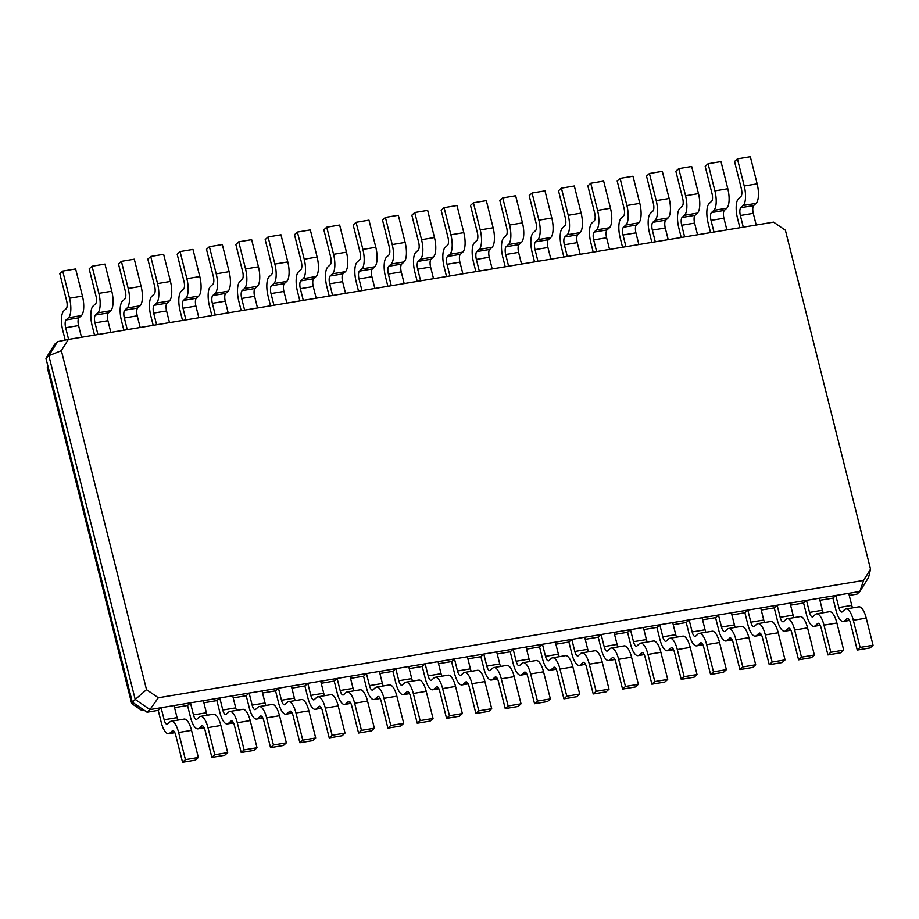 <?xml version="1.0" encoding="UTF-8"?>
<svg xmlns="http://www.w3.org/2000/svg" width="919" height="919" viewBox="0 0 919 919"><rect width="100%" height="100%" fill="white"/><g stroke="black" fill="none" stroke-linecap="round" stroke-linejoin="round"><path stroke-width="1.38" d="M158.344 697.762L863.573 580.429L870.534 569.206L785.389 230.221L773.568 222.122L68.339 339.456L61.378 350.679L146.523 689.664L158.344 697.762L149.969 709.571L174.024 705.574L177.057 717.636A6.364 2.252 -99.4 0 0 177.918 720.117M164.145 719.784A6.364 2.252 -99.4 0 0 167.12 724.287A6.364 2.252 -99.4 0 0 167.591 724.046L170.004 721.84A15.899 5.629 80.6 0 1 171.187 721.243A15.899 5.629 80.6 0 1 178.619 732.512L185.443 759.645L182.548 762.299L175.724 735.154A6.364 2.252 -99.4 0 0 172.749 730.651A6.364 2.252 -99.4 0 0 172.278 730.892L169.866 733.098A15.899 5.629 80.6 0 1 168.682 733.707A15.899 5.629 80.6 0 1 161.25 722.437L158.217 710.364L161.112 707.722L164.145 719.784L177.057 717.636M171.187 721.243L184.087 719.095A15.899 5.629 80.6 0 1 191.531 730.364L198.343 757.497L195.448 760.151L182.548 762.299M863.573 580.429L859.874 591.468L868.57 577.454L870.534 569.206M174.024 705.574L859.874 591.468L856.967 594.122L849.248 595.409M146.523 689.664L135.208 699.462L149.969 709.571L147.074 712.225L158.217 710.364M185.443 759.645L198.343 757.497M200.514 716.361A15.899 5.629 80.6 0 1 207.958 727.63L220.87 725.482A15.899 5.629 80.6 0 0 213.426 714.212L200.514 716.361A15.899 5.629 80.6 0 0 199.343 716.958L196.93 719.175A6.364 2.252 -99.4 0 1 196.459 719.416A6.364 2.252 -99.4 0 1 193.484 714.902L190.451 702.84L187.556 705.493L174.541 707.653M835.819 595.466L838.852 607.539A6.364 2.252 -99.4 0 0 841.827 612.043A6.364 2.252 -99.4 0 0 842.298 611.801L844.71 609.596A15.899 5.629 80.6 0 1 845.882 608.987A15.899 5.629 80.6 0 1 853.326 620.256L860.138 647.401L857.243 650.043L850.431 622.91A6.364 2.252 -99.4 0 0 847.456 618.395A6.364 2.252 -99.4 0 0 846.985 618.636L844.561 620.842A15.899 5.629 80.6 0 1 843.389 621.451A15.899 5.629 80.6 0 1 835.945 610.182L832.913 598.12L835.819 595.466M848.719 593.329L851.752 605.391A6.364 2.252 -99.4 0 0 852.625 607.873M819.909 600.279L832.913 598.12M203.352 700.692L206.384 712.753A6.364 2.252 -99.4 0 0 207.257 715.235M806.48 600.348L809.513 612.41A6.364 2.252 -99.4 0 0 812.488 616.925A6.364 2.252 -99.4 0 0 812.959 616.683L815.371 614.478A15.899 5.629 80.6 0 1 816.554 613.869A15.899 5.629 80.6 0 1 823.987 625.138L830.81 652.283L827.916 654.925L821.092 627.792A6.364 2.252 -99.4 0 0 818.117 623.277A6.364 2.252 -99.4 0 0 817.646 623.519L815.233 625.724A15.899 5.629 80.6 0 1 814.05 626.333A15.899 5.629 80.6 0 1 806.618 615.064L803.585 603.002L806.48 600.348M819.392 598.2L822.413 610.262A6.364 2.252 -99.4 0 0 823.286 612.743M229.853 711.478A15.899 5.629 80.6 0 1 237.297 722.748L250.198 720.599A15.899 5.629 80.6 0 0 242.765 709.33L229.853 711.478A15.899 5.629 80.6 0 0 228.67 712.087L226.258 714.293A6.364 2.252 -99.4 0 1 225.787 714.534A6.364 2.252 -99.4 0 1 222.812 710.019L219.779 697.958L216.884 700.611L203.88 702.771M790.581 605.161L803.585 603.002M232.691 695.809L235.723 707.871A6.364 2.252 -99.4 0 0 236.585 710.353M777.141 605.23L780.174 617.292A6.364 2.252 -99.4 0 0 783.149 621.807A6.364 2.252 -99.4 0 0 783.62 621.566L786.044 619.349A15.899 5.629 80.6 0 1 787.215 618.751A15.899 5.629 80.6 0 1 794.659 630.02L801.471 657.165L798.577 659.808L791.753 632.663A6.364 2.252 -99.4 0 0 788.778 628.159A6.364 2.252 -99.4 0 0 788.307 628.401L785.894 630.606A15.899 5.629 80.6 0 1 784.723 631.215A15.899 5.629 80.6 0 1 777.279 619.946L774.246 607.884L777.141 605.23M790.053 603.082L793.086 615.144A6.364 2.252 -99.4 0 0 793.947 617.625M259.192 706.596A15.899 5.629 80.6 0 1 266.625 717.865L279.537 715.717A15.899 5.629 80.6 0 0 272.093 704.448L259.192 706.596A15.899 5.629 80.6 0 0 258.009 707.205L255.597 709.411A6.364 2.252 -99.4 0 1 255.126 709.652A6.364 2.252 -99.4 0 1 252.151 705.137L249.118 693.075L246.223 695.729L233.219 697.889M761.242 610.044L774.246 607.884M262.03 690.927L265.051 703.001A6.364 2.252 -99.4 0 0 265.924 705.47M747.813 610.113L750.846 622.174A6.364 2.252 -99.4 0 0 753.821 626.689A6.364 2.252 -99.4 0 0 754.292 626.436L756.705 624.231A15.899 5.629 80.6 0 1 757.876 623.633A15.899 5.629 80.6 0 1 765.32 634.903L772.144 662.036L769.237 664.69L762.425 637.545A6.364 2.252 -99.4 0 0 759.45 633.042A6.364 2.252 -99.4 0 0 758.979 633.283L756.555 635.489A15.899 5.629 80.6 0 1 755.384 636.097A15.899 5.629 80.6 0 1 747.94 624.828L744.918 612.766L747.813 610.113M760.714 607.964L763.746 620.026A6.364 2.252 -99.4 0 0 764.619 622.508M288.52 701.714A15.899 5.629 80.6 0 1 295.964 712.983L308.876 710.835A15.899 5.629 80.6 0 0 301.432 699.566L288.52 701.714A15.899 5.629 80.6 0 0 287.348 702.323L284.936 704.528A6.364 2.252 -99.4 0 1 284.465 704.77A6.364 2.252 -99.4 0 1 281.478 700.267L278.457 688.205L275.551 690.847L262.547 693.006M731.903 614.926L744.918 612.766M291.357 686.056L294.39 698.118A6.364 2.252 -99.4 0 0 295.263 700.6M718.474 614.995L721.507 627.057A6.364 2.252 -99.4 0 0 724.482 631.56A6.364 2.252 -99.4 0 0 724.953 631.319L727.366 629.113A15.899 5.629 80.6 0 1 728.549 628.504A15.899 5.629 80.6 0 1 735.981 639.785L742.805 666.918L739.91 669.572L733.086 642.427A6.364 2.252 -99.4 0 0 730.111 637.924A6.364 2.252 -99.4 0 0 729.64 638.165L727.228 640.371A15.899 5.629 80.6 0 1 726.044 640.98A15.899 5.629 80.6 0 1 718.612 629.71L715.579 617.637L718.474 614.995M731.386 612.847L734.419 624.909A6.364 2.252 -99.4 0 0 735.28 627.39M317.859 696.832A15.899 5.629 80.6 0 1 325.303 708.101L338.203 705.953A15.899 5.629 80.6 0 0 330.771 694.684L317.859 696.832A15.899 5.629 80.6 0 0 316.676 697.441L314.264 699.646A6.364 2.252 -99.4 0 1 313.793 699.887A6.364 2.252 -99.4 0 1 310.817 695.384L307.785 683.322L304.89 685.965L291.886 688.136M702.576 619.808L715.579 617.637M320.697 681.174L323.729 693.236A6.364 2.252 -99.4 0 0 324.591 695.717M689.147 619.877L692.168 631.939A6.364 2.252 -99.4 0 0 695.143 636.442A6.364 2.252 -99.4 0 0 695.614 636.201L698.038 633.995A15.899 5.629 80.6 0 1 699.21 633.386A15.899 5.629 80.6 0 1 706.654 644.656L713.466 671.8L710.571 674.454L703.759 647.309A6.364 2.252 -99.4 0 0 700.772 642.806A6.364 2.252 -99.4 0 0 700.301 643.047L697.889 645.253A15.899 5.629 80.6 0 1 696.717 645.85A15.899 5.629 80.6 0 1 689.273 634.581L686.24 622.519L689.147 619.877M702.047 617.729L705.08 629.791A6.364 2.252 -99.4 0 0 705.941 632.272M347.198 691.95A15.899 5.629 80.6 0 1 354.631 703.23L367.543 701.082A15.899 5.629 80.6 0 0 360.099 689.813L347.198 691.95A15.899 5.629 80.6 0 0 346.015 692.558L343.603 694.764A6.364 2.252 -99.4 0 1 343.132 695.005A6.364 2.252 -99.4 0 1 340.156 690.502L337.124 678.44L334.229 681.082L321.213 683.254M673.236 624.69L686.24 622.519M350.036 676.292L353.057 688.354A6.364 2.252 -99.4 0 0 353.93 690.835M659.808 624.759L662.84 636.821A6.364 2.252 -99.4 0 0 665.816 641.324A6.364 2.252 -99.4 0 0 666.286 641.083L668.699 638.877A15.899 5.629 80.6 0 1 669.882 638.268A15.899 5.629 80.6 0 1 677.314 649.538L684.138 676.683L681.232 679.336L674.42 652.191A6.364 2.252 -99.4 0 0 671.444 647.677A6.364 2.252 -99.4 0 0 670.973 647.918L668.561 650.135A15.899 5.629 80.6 0 1 667.378 650.732A15.899 5.629 80.6 0 1 659.934 639.463L656.913 627.401L659.808 624.759M672.719 622.611L675.741 634.673A6.364 2.252 -99.4 0 0 676.614 637.154M376.526 687.079A15.899 5.629 80.6 0 1 383.97 698.348L396.87 696.2A15.899 5.629 80.6 0 0 389.438 684.931L376.526 687.079A15.899 5.629 80.6 0 0 375.354 687.676L372.93 689.882A6.364 2.252 -99.4 0 1 372.459 690.135A6.364 2.252 -99.4 0 1 369.484 685.62L366.463 673.558L363.556 676.212L350.553 678.371M643.897 629.561L656.913 627.401M379.363 671.41L382.396 683.472A6.364 2.252 -99.4 0 0 383.257 685.953M630.468 629.63L633.501 641.692A6.364 2.252 -99.4 0 0 636.476 646.206A6.364 2.252 -99.4 0 0 636.947 645.965L639.36 643.759A15.899 5.629 80.6 0 1 640.543 643.151A15.899 5.629 80.6 0 1 647.987 654.42L654.799 681.565L651.904 684.207L645.081 657.074A6.364 2.252 -99.4 0 0 642.105 652.559A6.364 2.252 -99.4 0 0 641.634 652.8L639.222 655.006A15.899 5.629 80.6 0 1 638.039 655.615A15.899 5.629 80.6 0 1 630.606 644.345L627.574 632.283L630.468 629.63M643.38 627.482L646.413 639.555A6.364 2.252 -99.4 0 0 647.275 642.025M405.865 682.197A15.899 5.629 80.6 0 1 413.297 693.466L426.209 691.318A15.899 5.629 80.6 0 0 418.765 680.049L405.865 682.197A15.899 5.629 80.6 0 0 404.682 682.794L402.269 685.011A6.364 2.252 -99.4 0 1 401.798 685.252A6.364 2.252 -99.4 0 1 398.823 680.738L395.79 668.676L392.895 671.329L379.892 673.489M614.57 634.443L627.574 632.283M408.702 666.528L411.735 678.59A6.364 2.252 -99.4 0 0 412.597 681.071M601.141 634.512L604.162 646.574A6.364 2.252 -99.4 0 0 607.137 651.089A6.364 2.252 -99.4 0 0 607.608 650.847L610.032 648.642A15.899 5.629 80.6 0 1 611.204 648.033A15.899 5.629 80.6 0 1 618.648 659.302L625.46 686.447L622.565 689.089L615.753 661.944A6.364 2.252 -99.4 0 0 612.778 657.441A6.364 2.252 -99.4 0 0 612.307 657.682L609.883 659.888A15.899 5.629 80.6 0 1 608.711 660.497A15.899 5.629 80.6 0 1 601.267 649.228L598.235 637.166L601.141 634.512M614.041 632.364L617.074 644.426A6.364 2.252 -99.4 0 0 617.936 646.907M435.192 677.314A15.899 5.629 80.6 0 1 442.636 688.584L455.548 686.436A15.899 5.629 80.6 0 0 448.104 675.166L435.192 677.314A15.899 5.629 80.6 0 0 434.021 677.923L431.608 680.129A6.364 2.252 -99.4 0 1 431.137 680.37A6.364 2.252 -99.4 0 1 428.162 675.856L425.129 663.794L422.235 666.447L409.219 668.607M585.231 639.325L598.235 637.166M438.03 661.646L441.063 673.707A6.364 2.252 -99.4 0 0 441.936 676.189M571.802 639.394L574.834 651.456A6.364 2.252 -99.4 0 0 577.81 655.971A6.364 2.252 -99.4 0 0 578.281 655.729L580.693 653.512A15.899 5.629 80.6 0 1 581.876 652.915A15.899 5.629 80.6 0 1 589.309 664.184L596.132 691.318L593.226 693.971L586.414 666.826A6.364 2.252 -99.4 0 0 583.439 662.323A6.364 2.252 -99.4 0 0 582.968 662.565L580.555 664.77A15.899 5.629 80.6 0 1 579.372 665.379A15.899 5.629 80.6 0 1 571.94 654.11L568.907 642.048L571.802 639.394M584.714 637.246L587.735 649.308A6.364 2.252 -99.4 0 0 588.608 651.789M464.532 672.432A15.899 5.629 80.6 0 1 471.975 683.702L484.876 681.553A15.899 5.629 80.6 0 0 477.443 670.284L464.532 672.432A15.899 5.629 80.6 0 0 463.36 673.041L460.936 675.247A6.364 2.252 -99.4 0 1 460.465 675.488A6.364 2.252 -99.4 0 1 457.49 670.985L454.468 658.912L451.562 661.565L438.558 663.725M555.892 644.208L568.907 642.048M467.369 656.775L470.402 668.837A6.364 2.252 -99.4 0 0 471.263 671.318M542.463 644.276L545.495 656.338A6.364 2.252 -99.4 0 0 548.471 660.841A6.364 2.252 -99.4 0 0 548.942 660.6L551.354 658.395A15.899 5.629 80.6 0 1 552.537 657.797A15.899 5.629 80.6 0 1 559.981 669.066L566.793 696.2L563.898 698.854L557.075 671.709A6.364 2.252 -99.4 0 0 554.1 667.205A6.364 2.252 -99.4 0 0 553.629 667.447L551.216 669.652A15.899 5.629 80.6 0 1 550.033 670.261A15.899 5.629 80.6 0 1 542.601 658.992L539.568 646.919L542.463 644.276M555.375 642.128L558.407 654.19A6.364 2.252 -99.4 0 0 559.269 656.671M493.871 667.55A15.899 5.629 80.6 0 1 501.303 678.819L514.215 676.671A15.899 5.629 80.6 0 0 506.771 665.402L493.871 667.55A15.899 5.629 80.6 0 0 492.687 668.159L490.275 670.365A6.364 2.252 -99.4 0 1 489.804 670.606A6.364 2.252 -99.4 0 1 486.829 666.103L483.796 654.041L480.901 656.683L467.897 658.854M526.564 649.09L539.568 646.919M496.708 651.893L499.741 663.955A6.364 2.252 -99.4 0 0 500.602 666.436M513.135 649.159L516.168 661.221A6.364 2.252 -99.4 0 0 519.143 665.724A6.364 2.252 -99.4 0 0 519.614 665.482L522.026 663.277A15.899 5.629 80.6 0 1 523.198 662.668A15.899 5.629 80.6 0 1 530.642 673.937L537.454 701.082L534.559 703.736L527.747 676.591A6.364 2.252 -99.4 0 0 524.772 672.088A6.364 2.252 -99.4 0 0 524.301 672.329L521.877 674.535A15.899 5.629 80.6 0 1 520.705 675.143A15.899 5.629 80.6 0 1 513.261 663.863L510.24 651.801L513.135 649.159M526.036 647.01L529.068 659.072A6.364 2.252 -99.4 0 0 529.941 661.554M497.225 653.972L510.24 651.801M61.378 350.679L48.845 355.676L135.208 699.462L132.302 702.116L147.074 712.225M143.697 709.916L141.664 710.387L143.858 710.019M207.958 727.63L214.77 754.763L211.875 757.417L205.063 730.272A6.364 2.252 -99.4 0 0 202.088 725.769A6.364 2.252 -99.4 0 0 201.617 726.01L199.193 728.216A15.899 5.629 80.6 0 1 198.022 728.824A15.899 5.629 80.6 0 1 190.578 717.555L187.556 705.493M68.339 339.456L57.552 341.65L48.845 355.676L45.95 358.318L132.302 702.116M845.882 608.987L858.794 606.839A15.899 5.629 80.6 0 1 866.238 618.108L873.05 645.253L870.155 647.906L857.243 650.043M816.554 613.869L829.455 611.721A15.899 5.629 80.6 0 1 836.899 622.99L843.711 650.135L840.816 652.777L827.916 654.925M220.87 725.482L227.682 752.627L224.787 755.269L211.875 757.417M237.297 722.748L244.109 749.893L241.215 752.535L234.391 725.39A6.364 2.252 -99.4 0 0 231.416 720.887A6.364 2.252 -99.4 0 0 230.945 721.128L228.532 723.333A15.899 5.629 80.6 0 1 227.361 723.942A15.899 5.629 80.6 0 1 219.917 712.673L216.884 700.611M787.215 618.751L800.127 616.603A15.899 5.629 80.6 0 1 807.56 627.872L814.383 655.017L811.477 657.659L798.577 659.808M250.198 720.599L257.021 747.744L254.115 750.386L241.215 752.535M266.625 717.865L273.448 745.01L270.542 747.652L263.73 720.519A6.364 2.252 -99.4 0 0 260.755 716.004A6.364 2.252 -99.4 0 0 260.284 716.246L257.871 718.451A15.899 5.629 80.6 0 1 256.688 719.06A15.899 5.629 80.6 0 1 249.256 707.791L246.223 695.729M757.876 623.633L770.788 621.485A15.899 5.629 80.6 0 1 778.232 632.754L785.044 659.888L782.149 662.542L769.237 664.69M279.537 715.717L286.349 742.862L283.454 745.504L270.542 747.652M295.964 712.983L302.776 740.128L299.881 742.77L293.069 715.637A6.364 2.252 -99.4 0 0 290.094 711.122A6.364 2.252 -99.4 0 0 289.623 711.363L287.199 713.581A15.899 5.629 80.6 0 1 286.027 714.178A15.899 5.629 80.6 0 1 278.583 702.909L275.551 690.847M728.549 628.504L741.449 626.367A15.899 5.629 80.6 0 1 748.893 637.637L755.705 664.77L752.81 667.424L739.91 669.572M308.876 710.835L315.688 737.98L312.793 740.634L299.881 742.77M325.303 708.101L332.115 735.246L329.22 737.9L322.397 710.755A6.364 2.252 -99.4 0 0 319.421 706.251A6.364 2.252 -99.4 0 0 318.95 706.493L316.538 708.698A15.899 5.629 80.6 0 1 315.355 709.296A15.899 5.629 80.6 0 1 307.922 698.026L304.89 685.965M699.21 633.386L712.122 631.238A15.899 5.629 80.6 0 1 719.554 642.507L726.378 669.652L723.483 672.306L710.571 674.454M338.203 705.953L345.027 733.098L342.121 735.751L329.22 737.9M354.631 703.23L361.454 730.364L358.548 733.017L351.736 705.872A6.364 2.252 -99.4 0 0 348.76 701.369A6.364 2.252 -99.4 0 0 348.29 701.611L345.877 703.816A15.899 5.629 80.6 0 1 344.694 704.425A15.899 5.629 80.6 0 1 337.25 693.156L334.229 681.082M669.882 638.268L682.783 636.12A15.899 5.629 80.6 0 1 690.226 647.39L697.039 674.535L694.144 677.188L681.232 679.336M367.543 701.082L374.355 728.216L371.46 730.869L358.548 733.017M383.97 698.348L390.782 725.482L387.887 728.135L381.075 700.99A6.364 2.252 -99.4 0 0 378.1 696.487A6.364 2.252 -99.4 0 0 377.617 696.728L375.205 698.934A15.899 5.629 80.6 0 1 374.033 699.543A15.899 5.629 80.6 0 1 366.589 688.274L363.556 676.212M640.543 643.151L653.455 641.002A15.899 5.629 80.6 0 1 660.887 652.272L667.711 679.417L664.805 682.059L651.904 684.207M396.87 696.2L403.694 723.333L400.799 725.987L387.887 728.135M413.297 693.466L420.121 720.611L417.226 723.253L410.402 696.108A6.364 2.252 -99.4 0 0 407.427 691.605A6.364 2.252 -99.4 0 0 406.956 691.846L404.544 694.052A15.899 5.629 80.6 0 1 403.361 694.661A15.899 5.629 80.6 0 1 395.928 683.391L392.895 671.329M611.204 648.033L624.116 645.885A15.899 5.629 80.6 0 1 631.548 657.154L638.372 684.299L635.477 686.941L622.565 689.089M426.209 691.318L433.033 718.463L430.126 721.105L417.226 723.253M442.636 688.584L449.46 715.729L446.554 718.371L439.741 691.237A6.364 2.252 -99.4 0 0 436.766 686.723A6.364 2.252 -99.4 0 0 436.295 686.964L433.883 689.17A15.899 5.629 80.6 0 1 432.7 689.778A15.899 5.629 80.6 0 1 425.256 678.509L422.235 666.447M581.876 652.915L594.777 650.767A15.899 5.629 80.6 0 1 602.221 662.036L609.033 689.181L606.138 691.823L593.226 693.971M455.548 686.436L462.36 713.581L459.466 716.223L446.554 718.371M471.975 683.702L478.788 710.846L475.893 713.489L469.069 686.355A6.364 2.252 -99.4 0 0 466.094 681.841A6.364 2.252 -99.4 0 0 465.623 682.082L463.21 684.287A15.899 5.629 80.6 0 1 462.039 684.896A15.899 5.629 80.6 0 1 454.595 673.627L451.562 661.565M552.537 657.797L565.449 655.649A15.899 5.629 80.6 0 1 572.882 666.918L579.705 694.052L576.799 696.705L563.898 698.854M484.876 681.553L491.699 708.698L488.805 711.34L475.893 713.489M501.303 678.819L508.127 705.964L505.232 708.618L498.408 681.473A6.364 2.252 -99.4 0 0 495.433 676.958A6.364 2.252 -99.4 0 0 494.962 677.211L492.55 679.417A15.899 5.629 80.6 0 1 491.366 680.014A15.899 5.629 80.6 0 1 483.934 668.745L480.901 656.683M523.198 662.668L536.11 660.52A15.899 5.629 80.6 0 1 543.554 671.8L550.366 698.934L547.471 701.588L534.559 703.736M514.215 676.671L521.027 703.816L518.132 706.47L505.232 708.618M132.738 702.415L131.693 703.552L141.664 710.387M47.777 365.578L47.294 367.589L131.693 703.552M214.77 754.763L227.682 752.627M57.552 341.65L54.658 344.303L45.95 358.318M756.211 225.017L753.281 213.346A6.364 2.252 80.6 0 1 753.695 205.546L756.107 203.34A15.899 5.629 -99.4 0 0 757.153 183.846L750.329 156.701L737.429 158.849L734.534 161.503L741.346 188.636A6.364 2.252 80.6 0 1 740.932 196.436L738.52 198.642A15.899 5.629 -99.4 0 0 737.475 218.136L739.887 227.728M743.299 227.165L740.369 215.494A6.364 2.252 80.6 0 1 740.783 207.694L743.207 205.488A15.899 5.629 -99.4 0 0 744.241 185.994L737.429 158.849M81.504 337.262L78.575 325.59A6.364 2.252 80.6 0 1 78.988 317.79L81.412 315.585A15.899 5.629 -99.4 0 0 82.446 296.09L75.634 268.957L62.722 271.094L59.827 273.747L66.65 300.892A6.364 2.252 80.6 0 1 66.225 308.692L63.813 310.898A15.899 5.629 -99.4 0 0 62.768 330.392L65.215 340.087M68.603 339.41L65.674 327.738A6.364 2.252 80.6 0 1 66.088 319.938L68.5 317.733A15.899 5.629 -99.4 0 0 69.545 298.238L62.722 271.094M726.872 229.888L723.942 218.217A6.364 2.252 80.6 0 1 724.356 210.428L726.78 208.222A15.899 5.629 -99.4 0 0 727.814 188.728L721.001 161.583L708.089 163.731L705.195 166.373L712.007 193.518A6.364 2.252 80.6 0 1 711.593 201.318L709.181 203.524A15.899 5.629 -99.4 0 0 708.135 223.018L710.548 232.61M713.971 232.036L711.03 220.365A6.364 2.252 80.6 0 1 711.455 212.576L713.868 210.359A15.899 5.629 -99.4 0 0 714.913 190.876L708.089 163.731M110.843 332.379L107.914 320.708A6.364 2.252 80.6 0 1 108.327 312.908L110.74 310.702A15.899 5.629 -99.4 0 0 111.785 291.208L104.973 264.075L92.061 266.223L89.166 268.865L95.978 296.01A6.364 2.252 80.6 0 1 95.565 303.81L93.152 306.016A15.899 5.629 -99.4 0 0 92.107 325.51L94.519 335.102M97.931 334.527L95.002 322.856A6.364 2.252 80.6 0 1 95.415 315.056L97.839 312.851A15.899 5.629 -99.4 0 0 98.873 293.356L92.061 266.223M697.544 234.77L694.603 223.099A6.364 2.252 80.6 0 1 695.028 215.31L697.441 213.093A15.899 5.629 -99.4 0 0 698.486 193.61L691.662 166.465L678.762 168.614L675.856 171.256L682.679 198.401A6.364 2.252 80.6 0 1 682.266 206.201L679.842 208.406A15.899 5.629 -99.4 0 0 678.808 227.901L681.209 237.493M684.632 236.918L681.703 225.247A6.364 2.252 80.6 0 1 682.116 217.447L684.529 215.241A15.899 5.629 -99.4 0 0 685.574 195.747L678.762 168.614M140.182 327.497L137.241 315.826A6.364 2.252 80.6 0 1 137.666 308.037L140.079 305.82A15.899 5.629 -99.4 0 0 141.124 286.337L134.3 259.192L121.4 261.341L118.494 263.983L125.317 291.128A6.364 2.252 80.6 0 1 124.904 298.928L122.48 301.133A15.899 5.629 -99.4 0 0 121.446 320.628L123.847 330.22M127.27 329.645L124.341 317.974A6.364 2.252 80.6 0 1 124.754 310.185L127.167 307.968A15.899 5.629 -99.4 0 0 128.212 288.486L121.4 261.341M668.205 239.652L665.276 227.981A6.364 2.252 80.6 0 1 665.689 220.181L668.102 217.975A15.899 5.629 -99.4 0 0 669.147 198.481L662.335 171.348L649.423 173.496L646.528 176.138L653.34 203.283A6.364 2.252 80.6 0 1 652.927 211.083L650.514 213.288A15.899 5.629 -99.4 0 0 649.469 232.783L651.881 242.375M655.293 241.8L652.364 230.129A6.364 2.252 80.6 0 1 652.789 222.329L655.201 220.123A15.899 5.629 -99.4 0 0 656.235 200.629L649.423 173.496M169.51 322.626L166.58 310.944A6.364 2.252 80.6 0 1 166.994 303.155L169.418 300.95A15.899 5.629 -99.4 0 0 170.452 281.455L163.639 254.31L150.727 256.458L147.833 259.112L154.645 286.246A6.364 2.252 80.6 0 1 154.231 294.046L151.819 296.251A15.899 5.629 -99.4 0 0 150.773 315.745L153.186 325.337M156.609 324.763L153.668 313.092A6.364 2.252 80.6 0 1 154.093 305.303L156.506 303.098A15.899 5.629 -99.4 0 0 157.551 283.603L150.727 256.458M638.866 244.534L635.937 232.863A6.364 2.252 80.6 0 1 636.35 225.063L638.774 222.857A15.899 5.629 -99.4 0 0 639.808 203.363L632.996 176.23L620.084 178.366L617.189 181.02L624.012 208.165A6.364 2.252 80.6 0 1 623.587 215.954L621.175 218.171A15.899 5.629 -99.4 0 0 620.13 237.653L622.542 247.245M625.965 246.683L623.036 235.011A6.364 2.252 80.6 0 1 623.45 227.211L625.862 225.006A15.899 5.629 -99.4 0 0 626.907 205.511L620.084 178.366M198.849 317.744L195.919 306.073A6.364 2.252 80.6 0 1 196.333 298.273L198.745 296.067A15.899 5.629 -99.4 0 0 199.791 276.573L192.967 249.428L180.067 251.576L177.172 254.23L183.984 281.363A6.364 2.252 80.6 0 1 183.57 289.163L181.158 291.369A15.899 5.629 -99.4 0 0 180.113 310.863L182.525 320.455M185.937 319.892L183.007 308.221A6.364 2.252 80.6 0 1 183.421 300.421L185.845 298.216A15.899 5.629 -99.4 0 0 186.879 278.721L180.067 251.576M609.538 249.417L606.609 237.745A6.364 2.252 80.6 0 1 607.022 229.945L609.435 227.74A15.899 5.629 -99.4 0 0 610.48 208.245L603.657 181.1L590.756 183.249L587.85 185.902L594.673 213.047A6.364 2.252 80.6 0 1 594.26 220.836L591.836 223.041A15.899 5.629 -99.4 0 0 590.802 242.536L593.203 252.128M596.626 251.565L593.697 239.893A6.364 2.252 80.6 0 1 594.111 232.093L596.523 229.888A15.899 5.629 -99.4 0 0 597.568 210.394L590.756 183.249M228.188 312.862L225.247 301.191A6.364 2.252 80.6 0 1 225.672 293.391L228.084 291.185A15.899 5.629 -99.4 0 0 229.13 271.691L222.306 244.546L209.406 246.694L206.499 249.348L213.323 276.493A6.364 2.252 80.6 0 1 212.898 284.281L210.485 286.487A15.899 5.629 -99.4 0 0 209.44 305.981L211.852 315.573M215.276 315.01L212.346 303.339A6.364 2.252 80.6 0 1 212.76 295.539L215.172 293.333A15.899 5.629 -99.4 0 0 216.218 273.839L209.406 246.694M580.199 254.299L577.27 242.627A6.364 2.252 80.6 0 1 577.683 234.827L580.096 232.622A15.899 5.629 -99.4 0 0 581.141 213.128L574.329 185.983L561.417 188.131L558.522 190.784L565.334 217.918A6.364 2.252 80.6 0 1 564.921 225.718L562.508 227.923A15.899 5.629 -99.4 0 0 561.463 247.418L563.875 257.01M567.299 256.447L564.358 244.776A6.364 2.252 80.6 0 1 564.783 236.976L567.195 234.77A15.899 5.629 -99.4 0 0 568.241 215.276L561.417 188.131M257.515 307.98L254.586 296.309A6.364 2.252 80.6 0 1 255 288.509L257.412 286.303A15.899 5.629 -99.4 0 0 258.457 266.809L251.645 239.664L238.733 241.812L235.838 244.465L242.65 271.61A6.364 2.252 80.6 0 1 242.237 279.399L239.825 281.616A15.899 5.629 -99.4 0 0 238.779 301.099L241.192 310.691M244.615 310.128L241.674 298.457A6.364 2.252 80.6 0 1 242.099 290.657L244.511 288.451A15.899 5.629 -99.4 0 0 245.557 268.957L238.733 241.812M550.872 259.181L547.931 247.498A6.364 2.252 80.6 0 1 548.356 239.71L550.768 237.504A15.899 5.629 -99.4 0 0 551.814 218.01L544.99 190.865L532.078 193.013L529.183 195.667L536.007 222.8A6.364 2.252 80.6 0 1 535.582 230.6L533.169 232.806A15.899 5.629 -99.4 0 0 532.124 252.3L534.536 261.892M537.96 261.318L535.03 249.646A6.364 2.252 80.6 0 1 535.444 241.858L537.856 239.652A15.899 5.629 -99.4 0 0 538.902 220.158L532.078 193.013M286.854 303.098L283.925 291.426A6.364 2.252 80.6 0 1 284.339 283.626L286.751 281.421A15.899 5.629 -99.4 0 0 287.796 261.926L280.973 234.793L268.072 236.941L265.177 239.583L271.99 266.728A6.364 2.252 80.6 0 1 271.576 274.528L269.152 276.734A15.899 5.629 -99.4 0 0 268.118 296.228L270.519 305.82M273.942 305.246L271.013 293.575A6.364 2.252 80.6 0 1 271.427 285.775L273.851 283.569A15.899 5.629 -99.4 0 0 274.884 264.075L268.072 236.941M521.533 264.052L518.603 252.38A6.364 2.252 80.6 0 1 519.017 244.592L521.429 242.375A15.899 5.629 -99.4 0 0 522.474 222.892L515.651 195.747L502.75 197.895L499.856 200.537L506.668 227.682A6.364 2.252 80.6 0 1 506.254 235.482L503.842 237.688A15.899 5.629 -99.4 0 0 502.796 257.182L505.209 266.774M508.621 266.2L505.691 254.529A6.364 2.252 80.6 0 1 506.105 246.74L508.529 244.523A15.899 5.629 -99.4 0 0 509.563 225.04L502.75 197.895M316.182 298.216L313.253 286.544A6.364 2.252 80.6 0 1 313.678 278.756L316.09 276.539A15.899 5.629 -99.4 0 0 317.124 257.056L310.312 229.911L297.4 232.059L294.505 234.701L301.329 261.846A6.364 2.252 80.6 0 1 300.904 269.646L298.491 271.852A15.899 5.629 -99.4 0 0 297.446 291.346L299.858 300.938M303.281 300.364L300.352 288.692A6.364 2.252 80.6 0 1 300.766 280.892L303.178 278.687A15.899 5.629 -99.4 0 0 304.223 259.192L297.4 232.059M492.193 268.934L489.264 257.263A6.364 2.252 80.6 0 1 489.678 249.463L492.102 247.257A15.899 5.629 -99.4 0 0 493.135 227.763L486.323 200.629L473.411 202.777L470.517 205.419L477.329 232.564A6.364 2.252 80.6 0 1 476.915 240.364L474.503 242.57A15.899 5.629 -99.4 0 0 473.457 262.064L475.87 271.656M479.293 271.082L476.352 259.411A6.364 2.252 80.6 0 1 476.777 251.611L479.19 249.405A15.899 5.629 -99.4 0 0 480.235 229.911L473.411 202.777M345.521 293.333L342.592 281.662A6.364 2.252 80.6 0 1 343.005 273.873L345.418 271.668A15.899 5.629 -99.4 0 0 346.463 252.174L339.651 225.029L326.739 227.177L323.844 229.819L330.656 256.964A6.364 2.252 80.6 0 1 330.243 264.764L327.83 266.969A15.899 5.629 -99.4 0 0 326.785 286.464L329.197 296.056M332.609 295.481L329.68 283.81A6.364 2.252 80.6 0 1 330.105 276.022L332.517 273.805A15.899 5.629 -99.4 0 0 333.563 254.322L326.739 227.177M462.866 273.816L459.925 262.145A6.364 2.252 80.6 0 1 460.35 254.345L462.762 252.139A15.899 5.629 -99.4 0 0 463.808 232.645L456.984 205.511L444.084 207.66L441.177 210.302L448.001 237.447A6.364 2.252 80.6 0 1 447.576 245.247L445.164 247.452A15.899 5.629 -99.4 0 0 444.13 266.947L446.531 276.539M449.954 275.964L447.025 264.293A6.364 2.252 80.6 0 1 447.438 256.493L449.851 254.287A15.899 5.629 -99.4 0 0 450.896 234.793L444.084 207.66M374.86 288.463L371.919 276.791A6.364 2.252 80.6 0 1 372.344 268.991L374.757 266.786A15.899 5.629 -99.4 0 0 375.802 247.291L368.978 220.146L356.078 222.295L353.172 224.948L359.995 252.082A6.364 2.252 80.6 0 1 359.582 259.882L357.158 262.087A15.899 5.629 -99.4 0 0 356.124 281.582L358.525 291.174M361.948 290.611L359.019 278.928A6.364 2.252 80.6 0 1 359.432 271.139L361.845 268.934A15.899 5.629 -99.4 0 0 362.89 249.44L356.078 222.295M433.527 278.698L430.597 267.027A6.364 2.252 80.6 0 1 431.011 259.227L433.423 257.021A15.899 5.629 -99.4 0 0 434.469 237.527L427.657 210.382L414.745 212.53L411.85 215.184L418.662 242.329A6.364 2.252 80.6 0 1 418.248 250.117L415.836 252.323A15.899 5.629 -99.4 0 0 414.791 271.817L417.203 281.409M420.615 280.846L417.685 269.175A6.364 2.252 80.6 0 1 418.099 261.375L420.523 259.169A15.899 5.629 -99.4 0 0 421.557 239.675L414.745 212.53M404.188 283.58L401.258 271.909A6.364 2.252 80.6 0 1 401.672 264.109L404.096 261.904A15.899 5.629 -99.4 0 0 405.13 242.409L398.318 215.264L385.406 217.412L382.511 220.066L389.334 247.2A6.364 2.252 80.6 0 1 388.909 255L386.497 257.205A15.899 5.629 -99.4 0 0 385.452 276.699L387.864 286.291M391.287 285.729L388.358 274.057A6.364 2.252 80.6 0 1 388.771 266.257L391.184 264.052A15.899 5.629 -99.4 0 0 392.229 244.557L385.406 217.412M860.138 647.401L873.05 645.253M830.81 652.283L843.711 650.135M244.109 749.893L257.021 747.744M801.471 657.165L814.383 655.017M273.448 745.01L286.349 742.862M772.144 662.036L785.044 659.888M302.776 740.128L315.688 737.98M742.805 666.918L755.705 664.77M332.115 735.246L345.027 733.098M713.466 671.8L726.378 669.652M361.454 730.364L374.355 728.216M684.138 676.683L697.039 674.535M390.782 725.482L403.694 723.333M654.799 681.565L667.711 679.417M420.121 720.611L433.033 718.463M625.46 686.447L638.372 684.299M449.46 715.729L462.36 713.581M596.132 691.318L609.033 689.181M478.788 710.846L491.699 708.698M566.793 696.2L579.705 694.052M508.127 705.964L521.027 703.816M537.454 701.082L550.366 698.934M178.619 732.512L191.531 730.364M169.866 733.098L174.667 732.294M172.278 730.892L173.277 730.72M838.852 607.539L851.752 605.391M193.484 714.902L206.384 712.753M809.513 612.41L822.413 610.262M222.812 710.019L235.723 707.871M780.174 617.292L793.086 615.144M252.151 705.137L265.051 703.001M750.846 622.174L763.746 620.026M281.478 700.267L294.39 698.118M721.507 627.057L734.419 624.909M310.817 695.384L323.729 693.236M692.168 631.939L705.08 629.791M340.156 690.502L353.057 688.354M662.84 636.821L675.741 634.673M369.484 685.62L382.396 683.472M633.501 641.692L646.413 639.555M398.823 680.738L411.735 678.59M604.162 646.574L617.074 644.426M428.162 675.856L441.063 673.707M574.834 651.456L587.735 649.308M457.49 670.985L470.402 668.837M545.495 656.338L558.407 654.19M486.829 666.103L499.741 663.955M516.168 661.221L529.068 659.072M199.193 728.216L204.007 727.423M201.617 726.01L202.605 725.849M753.281 213.346L740.369 215.494M78.575 325.59L65.674 327.738M723.942 218.217L711.03 220.365M107.914 320.708L95.002 322.856M694.603 223.099L681.703 225.247M137.241 315.826L124.341 317.974M665.276 227.981L652.364 230.129M166.58 310.944L153.668 313.092M635.937 232.863L623.036 235.011M195.919 306.073L183.007 308.221M606.609 237.745L593.697 239.893M225.247 301.191L212.346 303.339M577.27 242.627L564.358 244.776M254.586 296.309L241.674 298.457M547.931 247.498L535.03 249.646M283.925 291.426L271.013 293.575M518.603 252.38L505.691 254.529M313.253 286.544L300.352 288.692M489.264 257.263L476.352 259.411M342.592 281.662L329.68 283.81M459.925 262.145L447.025 264.293M371.919 276.791L359.019 278.928M430.597 267.027L417.685 269.175M401.258 271.909L388.358 274.057M844.561 620.842L849.374 620.049M846.985 618.636L847.973 618.476M853.326 620.256L866.238 618.108M815.233 625.724L820.035 624.931M817.646 623.519L818.645 623.358M823.987 625.138L836.899 622.99M228.532 723.333L233.334 722.541M230.945 721.128L231.944 720.967M785.894 630.606L790.696 629.814M788.307 628.401L789.306 628.24M794.659 630.02L807.56 627.872M257.871 718.451L262.673 717.659M260.284 716.246L261.283 716.085M756.555 635.489L761.369 634.684M758.979 633.283L759.967 633.111M765.32 634.903L778.232 632.754M287.199 713.581L292.012 712.776M289.623 711.363L290.611 711.203M727.228 640.371L732.029 639.567M729.64 638.165L730.639 637.993M735.981 639.785L748.893 637.637M316.538 708.698L321.34 707.894M318.95 706.493L319.95 706.32M697.889 645.253L702.69 644.449M700.301 643.047L701.3 642.875M706.654 644.656L719.554 642.507M345.877 703.816L350.679 703.012M348.29 701.611L349.289 701.438M668.561 650.135L673.363 649.331M670.973 647.918L671.961 647.757M677.314 649.538L690.226 647.39M375.205 698.934L380.007 698.13M377.617 696.728L378.617 696.556M639.222 655.006L644.024 654.213M641.634 652.8L642.634 652.639M647.987 654.42L660.887 652.272M404.544 694.052L409.346 693.259M406.956 691.846L407.956 691.685M609.883 659.888L614.685 659.095M612.307 657.682L613.295 657.522M618.648 659.302L631.548 657.154M433.883 689.17L438.685 688.377M436.295 686.964L437.283 686.803M580.555 664.77L585.357 663.977M582.968 662.565L583.967 662.404M589.309 664.184L602.221 662.036M463.21 684.287L468.012 683.495M465.623 682.082L466.622 681.921M551.216 669.652L556.018 668.848M553.629 667.447L554.628 667.274M559.981 669.066L572.882 666.918M492.55 679.417L497.351 678.613M494.962 677.211L495.961 677.039M521.877 674.535L526.69 673.73M524.301 672.329L525.289 672.157M530.642 673.937L543.554 671.8M753.695 205.546L740.783 207.694M78.988 317.79L66.088 319.938M724.356 210.428L711.455 212.576M108.327 312.908L95.415 315.056M695.028 215.31L682.116 217.447M137.666 308.037L124.754 310.185M665.689 220.181L652.789 222.329M166.994 303.155L154.093 305.303M636.35 225.063L623.45 227.211M196.333 298.273L183.421 300.421M607.022 229.945L594.111 232.093M225.672 293.391L212.76 295.539M577.683 234.827L564.783 236.976M255 288.509L242.099 290.657M548.356 239.71L535.444 241.858M284.339 283.626L271.427 285.775M519.017 244.592L506.105 246.74M313.678 278.756L300.766 280.892M489.678 249.463L476.777 251.611M343.005 273.873L330.105 276.022M460.35 254.345L447.438 256.493M372.344 268.991L359.432 271.139M431.011 259.227L418.099 261.375M401.672 264.109L388.771 266.257M757.153 183.846L744.241 185.994M756.107 203.34L743.207 205.488M82.446 296.09L69.545 298.238M81.412 315.585L68.5 317.733M727.814 188.728L714.913 190.876M726.78 208.222L713.868 210.359M111.785 291.208L98.873 293.356M110.74 310.702L97.839 312.851M698.486 193.61L685.574 195.747M697.441 213.093L684.529 215.241M141.124 286.337L128.212 288.486M140.079 305.82L127.167 307.968M669.147 198.481L656.235 200.629M668.102 217.975L655.201 220.123M170.452 281.455L157.551 283.603M169.418 300.95L156.506 303.098M639.808 203.363L626.907 205.511M638.774 222.857L625.862 225.006M199.791 276.573L186.879 278.721M198.745 296.067L185.845 298.216M610.48 208.245L597.568 210.394M609.435 227.74L596.523 229.888M229.13 271.691L216.218 273.839M228.084 291.185L215.172 293.333M581.141 213.128L568.241 215.276M580.096 232.622L567.195 234.77M258.457 266.809L245.557 268.957M257.412 286.303L244.511 288.451M551.814 218.01L538.902 220.158M550.768 237.504L537.856 239.652M287.796 261.926L274.884 264.075M286.751 281.421L273.851 283.569M522.474 222.892L509.563 225.04M521.429 242.375L508.529 244.523M317.124 257.056L304.223 259.192M316.09 276.539L303.178 278.687M493.135 227.763L480.235 229.911M492.102 247.257L479.19 249.405M346.463 252.174L333.563 254.322M345.418 271.668L332.517 273.805M463.808 232.645L450.896 234.793M462.762 252.139L449.851 254.287M375.802 247.291L362.89 249.44M374.757 266.786L361.845 268.934M434.469 237.527L421.557 239.675M433.423 257.021L420.523 259.169M405.13 242.409L392.229 244.557M404.096 261.904L391.184 264.052M174.863 732.673L168.682 733.707M204.19 727.791L198.022 728.824M849.558 620.428L843.389 621.451M820.23 625.311L814.05 626.333M233.529 722.92L227.361 723.942M790.891 630.193L784.723 631.215M262.868 718.038L256.688 719.06M761.552 635.063L755.384 636.097M292.196 713.155L286.027 714.178M732.225 639.946L726.044 640.98M321.535 708.273L315.355 709.296M702.886 644.828L696.717 645.85M350.863 703.391L344.694 704.425M673.547 649.71L667.378 650.732M380.202 698.509L374.033 699.543M644.219 654.592L638.039 655.615M409.541 693.627L403.361 694.661M614.88 659.474L608.711 660.497M438.868 688.756L432.7 689.778M585.552 664.345L579.372 665.379M468.208 683.874L462.039 684.896M556.213 669.227L550.033 670.261M497.547 678.992L491.366 680.014M526.874 674.109L520.705 675.143"/></g></svg>
